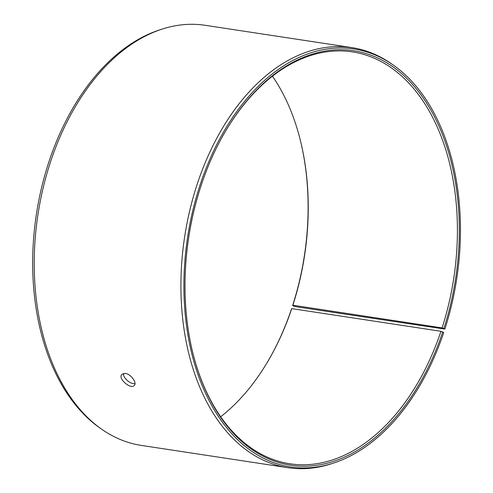 <?xml version="1.0" encoding="UTF-8"?>
<svg xmlns="http://www.w3.org/2000/svg" width="493" height="493" viewBox="0 0 493 493"><rect width="100%" height="100%" fill="white"/><g stroke="black" fill="none" stroke-linecap="round" stroke-linejoin="round"><path stroke-width="0.74" d="M272.444 76.224A208.299 134.17 -81.4 0 1 300.539 141.066A208.299 134.17 -81.4 0 1 292.873 305.222L292.639 305.518L293.649 306.104L296.552 306.819L444.877 329.09A211.374 136.154 -81.4 0 0 393.667 65.347A211.374 136.154 -81.4 0 0 187.568 237.534A211.374 136.154 -81.4 0 0 333.194 463.18A211.374 136.154 -81.4 0 0 443.743 332.529L440.964 331.29L291.757 308.612L291.517 308.926A209.636 135.033 -81.4 0 1 266.577 363.544M291.757 308.612A208.299 134.17 -81.4 0 1 266.775 363.212A208.299 134.17 -81.4 0 1 220.679 416.776M300.447 140.69A209.636 135.033 -81.4 0 1 292.639 305.518M333.194 463.18L330.982 463.895A212.465 136.857 -81.4 0 1 287.98 467.703L141.288 445.407A212.465 136.857 -81.4 0 1 101.361 428.996L99.457 427.653A211.374 136.154 -81.4 0 1 36.346 214.547A211.374 136.154 -81.4 0 1 159.929 29.82L162.142 29.105A212.465 136.857 -81.4 0 1 205.15 25.297L351.836 47.593A212.465 136.857 -81.4 0 1 391.769 64.004L393.667 65.347M101.361 428.996A212.465 136.857 -81.4 0 1 37.918 214.788A212.465 136.857 -81.4 0 1 162.142 29.105M287.98 467.703A212.465 136.857 -81.4 0 1 184.604 237.084A212.465 136.857 -81.4 0 1 351.836 47.593M442.739 331.912A209.636 135.033 -81.4 0 1 311.274 465.928A209.636 135.033 -81.4 0 1 192.769 352.692A209.636 135.033 -81.4 0 1 226.749 129.123A209.636 135.033 -81.4 0 1 404.143 75.879A209.636 135.033 -81.4 0 1 443.866 328.504L442.079 327.907L292.873 305.222M444.877 329.09L443.866 328.504M440.964 331.29A208.299 134.17 -81.4 0 1 289.866 463.777A208.299 134.17 -81.4 0 1 192.677 352.31M226.552 129.456A208.299 134.17 -81.4 0 1 352.47 51.907A208.299 134.17 -81.4 0 1 442.079 327.907M123.503 373.429C122.726 377.786 130.781 384.632 134.99 383.628M125.302 373.404C130.793 373.971 137.227 382.771 134.343 385.39C130.99 389.945 117.451 378.538 121.882 374.323L125.302 373.404"/></g></svg>
